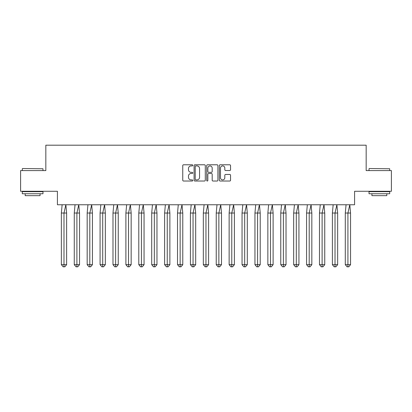 <?xml version="1.0" encoding="UTF-8"?>
<svg xmlns="http://www.w3.org/2000/svg" width="412" height="412" viewBox="0 0 412 412"><rect width="100%" height="100%" fill="white"/><g stroke="black" fill="none" stroke-linecap="round" stroke-linejoin="round"><path stroke-width="0.62" d="M192.764 165.356A0.567 0.567 0 0 0 192.193 164.785L183.567 164.785A0.814 0.814 0 0 0 182.753 165.598L182.753 180.214A0.814 0.814 0 0 0 183.567 181.028L192.193 181.028A0.567 0.567 0 0 0 192.764 180.461A0.567 0.567 0 0 0 192.193 179.889L191.08 179.889A2.601 2.601 0 0 1 188.48 177.294L188.48 176.073A2.601 2.601 0 0 1 191.08 173.478L192.193 173.478A0.567 0.567 0 0 0 192.764 172.906A0.567 0.567 0 0 0 192.193 172.34L191.08 172.34A2.601 2.601 0 0 1 188.48 169.739L188.48 168.523A2.601 2.601 0 0 1 191.08 165.923L192.193 165.923A0.567 0.567 0 0 0 192.764 165.356M20.6 170.589L20.6 191.276L57.417 191.276L57.417 204.759L354.583 204.759L354.583 191.276L391.4 191.276L391.4 170.589L366.165 170.589L366.165 145.194L45.835 145.194L45.835 170.589L20.6 170.589M229.731 170.511A0.814 0.814 0 0 0 230.545 169.698L230.545 165.598A0.814 0.814 0 0 0 229.731 164.785L220.152 164.785A0.814 0.814 0 0 0 219.338 165.598L219.338 180.214A0.814 0.814 0 0 0 220.152 181.028L229.731 181.028A0.814 0.814 0 0 0 230.545 180.214L230.545 175.265A0.814 0.814 0 0 0 229.731 174.451L225.632 174.451A0.814 0.814 0 0 0 224.818 175.265L224.818 177.721A2.173 2.173 0 0 1 222.645 179.889A2.173 2.173 0 0 1 220.477 177.721L220.477 168.096A2.173 2.173 0 0 1 222.645 165.923A2.173 2.173 0 0 1 224.818 168.096L224.818 169.698A0.814 0.814 0 0 0 225.632 170.511L229.731 170.511M205.289 165.598A0.814 0.814 0 0 0 204.476 164.785L194.897 164.785A0.814 0.814 0 0 0 194.083 165.598L194.083 180.214A0.814 0.814 0 0 0 194.897 181.028L204.476 181.028A0.814 0.814 0 0 0 205.289 180.214L205.289 165.598M207.524 164.785L217.103 164.785A0.814 0.814 0 0 1 217.917 165.598L217.917 180.214A0.814 0.814 0 0 1 217.103 181.028L213.004 181.028A0.814 0.814 0 0 1 212.19 180.214L212.19 174.286A0.814 0.814 0 0 0 211.382 173.478L208.657 173.478A0.814 0.814 0 0 0 207.849 174.286L207.849 180.461A0.567 0.567 0 0 1 207.277 181.028A0.567 0.567 0 0 1 206.711 180.461L206.711 165.598A0.814 0.814 0 0 1 207.524 164.785M195.788 165.923A0.567 0.567 0 0 0 195.221 166.494L195.221 179.323A0.567 0.567 0 0 0 195.788 179.889L196.967 179.889A2.601 2.601 0 0 0 199.562 177.294L199.562 168.523A2.601 2.601 0 0 0 196.967 165.923L195.788 165.923M212.19 168.137A2.173 2.173 0 0 0 210.022 165.964A2.173 2.173 0 0 0 207.849 168.137L207.849 171.526A0.814 0.814 0 0 0 208.657 172.34L211.382 172.34A0.814 0.814 0 0 0 212.19 171.526L212.19 168.137M65.853 204.759L66.626 213.03L63.994 213.03L65.853 204.759M61.362 213.03L63.994 213.03L63.994 266.806L64.869 266.806L66.626 264.659L61.362 264.659L61.362 213.03L62.13 204.759M66.626 264.659L66.626 213.03M61.362 264.659L63.113 266.806L63.994 266.806M22.547 168.523L42.977 168.771L22.547 168.523M32.636 193.753L22.294 193.753L22.294 191.688L42.977 191.688L42.977 193.753L32.636 193.753M40.082 193.753L40.082 195.659L25.194 195.659L25.194 193.753M369.27 168.523L389.706 168.771L369.27 168.523M379.364 193.753L369.023 193.753L369.023 191.688L389.706 191.688L389.706 193.753L379.364 193.753M386.806 193.753L386.806 195.659L371.918 195.659L371.918 193.753M78.759 204.759L79.531 213.03L76.9 213.03L78.759 204.759M74.268 213.03L76.9 213.03L76.9 266.806L77.775 266.806L79.531 264.659L74.268 264.659L74.268 213.03L75.035 204.759M79.531 264.659L79.531 213.03M74.268 264.659L76.019 266.806L76.9 266.806M91.665 204.759L92.437 213.03L89.806 213.03L91.665 204.759M87.174 213.03L89.806 213.03L89.806 266.806L90.681 266.806L92.437 264.659L87.174 264.659L87.174 213.03L87.941 204.759M92.437 264.659L92.437 213.03M87.174 264.659L88.925 266.806L89.806 266.806M104.571 204.759L105.343 213.03L102.712 213.03L104.571 204.759M100.08 213.03L102.712 213.03L102.712 266.806L103.587 266.806L105.343 264.659L100.08 264.659L100.08 213.03L100.847 204.759M105.343 264.659L105.343 213.03M100.08 264.659L101.831 266.806L102.712 266.806M117.477 204.759L118.249 213.03L115.618 213.03L117.477 204.759M112.986 213.03L115.618 213.03L115.618 266.806L116.493 266.806L118.249 264.659L112.986 264.659L112.986 213.03L113.753 204.759M118.249 264.659L118.249 213.03M112.986 264.659L114.737 266.806L115.618 266.806M130.383 204.759L131.155 213.03L128.523 213.03L130.383 204.759M125.892 213.03L128.523 213.03L128.523 266.806L129.399 266.806L131.155 264.659L125.892 264.659L125.892 213.03L126.659 204.759M131.155 264.659L131.155 213.03M125.892 264.659L127.643 266.806L128.523 266.806M143.288 204.759L144.061 213.03L141.429 213.03L143.288 204.759M138.798 213.03L141.429 213.03L141.429 266.806L142.305 266.806L144.061 264.659L138.798 264.659L138.798 213.03L139.565 204.759M144.061 264.659L144.061 213.03M138.798 264.659L140.549 266.806L141.429 266.806M156.194 204.759L156.967 213.03L154.335 213.03L156.194 204.759M151.704 213.03L154.335 213.03L154.335 266.806L155.211 266.806L156.967 264.659L151.704 264.659L151.704 213.03L152.471 204.759M156.967 264.659L156.967 213.03M151.704 264.659L153.455 266.806L154.335 266.806M169.1 204.759L169.873 213.03L167.241 213.03L169.1 204.759M164.609 213.03L167.241 213.03L167.241 266.806L168.117 266.806L169.873 264.659L164.609 264.659L164.609 213.03L165.377 204.759M169.873 264.659L169.873 213.03M164.609 264.659L166.366 266.806L167.241 266.806M182.006 204.759L182.779 213.03L180.147 213.03L182.006 204.759M177.515 213.03L180.147 213.03L180.147 266.806L181.023 266.806L182.779 264.659L177.515 264.659L177.515 213.03L178.283 204.759M182.779 264.659L182.779 213.03M177.515 264.659L179.272 266.806L180.147 266.806M194.912 204.759L195.685 213.03L193.053 213.03L194.912 204.759M190.421 213.03L193.053 213.03L193.053 266.806L193.928 266.806L195.685 264.659L190.421 264.659L190.421 213.03L191.189 204.759M195.685 264.659L195.685 213.03M190.421 264.659L192.177 266.806L193.053 266.806M207.818 204.759L208.59 213.03L205.959 213.03L207.818 204.759M203.327 213.03L205.959 213.03L205.959 266.806L206.834 266.806L208.59 264.659L203.327 264.659L203.327 213.03L204.1 204.759M208.59 264.659L208.59 213.03M203.327 264.659L205.083 266.806L205.959 266.806M220.724 204.759L221.496 213.03L218.865 213.03L220.724 204.759M216.233 213.03L218.865 213.03L218.865 266.806L219.74 266.806L221.496 264.659L216.233 264.659L216.233 213.03L217.006 204.759M221.496 264.659L221.496 213.03M216.233 264.659L217.989 266.806L218.865 266.806M233.63 204.759L234.402 213.03L231.771 213.03L233.63 204.759M229.139 213.03L231.771 213.03L231.771 266.806L232.646 266.806L234.402 264.659L229.139 264.659L229.139 213.03L229.911 204.759M234.402 264.659L234.402 213.03M229.139 264.659L230.895 266.806L231.771 266.806M246.536 204.759L247.308 213.03L244.677 213.03L246.536 204.759M242.045 213.03L244.677 213.03L244.677 266.806L245.552 266.806L247.308 264.659L242.045 264.659L242.045 213.03L242.817 204.759M247.308 264.659L247.308 213.03M242.045 264.659L243.801 266.806L244.677 266.806M259.447 204.759L260.214 213.03L257.582 213.03L259.447 204.759M254.951 213.03L257.582 213.03L257.582 266.806L258.458 266.806L260.214 264.659L254.951 264.659L254.951 213.03L255.723 204.759M260.214 264.659L260.214 213.03M254.951 264.659L256.707 266.806L257.582 266.806M272.353 204.759L273.12 213.03L270.488 213.03L272.353 204.759M267.857 213.03L270.488 213.03L270.488 266.806L271.364 266.806L273.12 264.659L267.857 264.659L267.857 213.03L268.629 204.759M273.12 264.659L273.12 213.03M267.857 264.659L269.613 266.806L270.488 266.806M285.258 204.759L286.026 213.03L283.394 213.03L285.258 204.759M280.763 213.03L283.394 213.03L283.394 266.806L284.27 266.806L286.026 264.659L280.763 264.659L280.763 213.03L281.535 204.759M286.026 264.659L286.026 213.03M280.763 264.659L282.519 266.806L283.394 266.806M298.164 204.759L298.932 213.03L296.3 213.03L298.164 204.759M293.668 213.03L296.3 213.03L296.3 266.806L297.181 266.806L298.932 264.659L293.668 264.659L293.668 213.03L294.441 204.759M298.932 264.659L298.932 213.03M293.668 264.659L295.425 266.806L296.3 266.806M311.07 204.759L311.838 213.03L309.206 213.03L311.07 204.759M306.574 213.03L309.206 213.03L309.206 266.806L310.087 266.806L311.838 264.659L306.574 264.659L306.574 213.03L307.347 204.759M311.838 264.659L311.838 213.03M306.574 264.659L308.331 266.806L309.206 266.806M323.976 204.759L324.744 213.03L322.112 213.03L323.976 204.759M319.48 213.03L322.112 213.03L322.112 266.806L322.993 266.806L324.744 264.659L319.48 264.659L319.48 213.03L320.253 204.759M324.744 264.659L324.744 213.03M319.48 264.659L321.236 266.806L322.112 266.806M336.882 204.759L337.649 213.03L335.018 213.03L336.882 204.759M332.386 213.03L335.018 213.03L335.018 266.806L335.898 266.806L337.649 264.659L332.386 264.659L332.386 213.03L333.159 204.759M337.649 264.659L337.649 213.03M332.386 264.659L334.142 266.806L335.018 266.806M349.788 204.759L350.555 213.03L347.924 213.03L349.788 204.759M345.292 213.03L347.924 213.03L347.924 266.806L348.804 266.806L350.555 264.659L345.292 264.659L345.292 213.03L346.065 204.759M350.555 264.659L350.555 213.03M345.292 264.659L347.048 266.806L347.924 266.806M22.294 170.589L22.294 168.771M27.012 191.688L27.012 191.276M38.264 191.688L38.264 191.276M42.977 170.589L42.977 168.771M369.023 170.589L369.023 168.771M373.736 191.688L373.736 191.276M384.988 191.688L384.988 191.276M389.706 170.589L389.706 168.771"/></g></svg>
